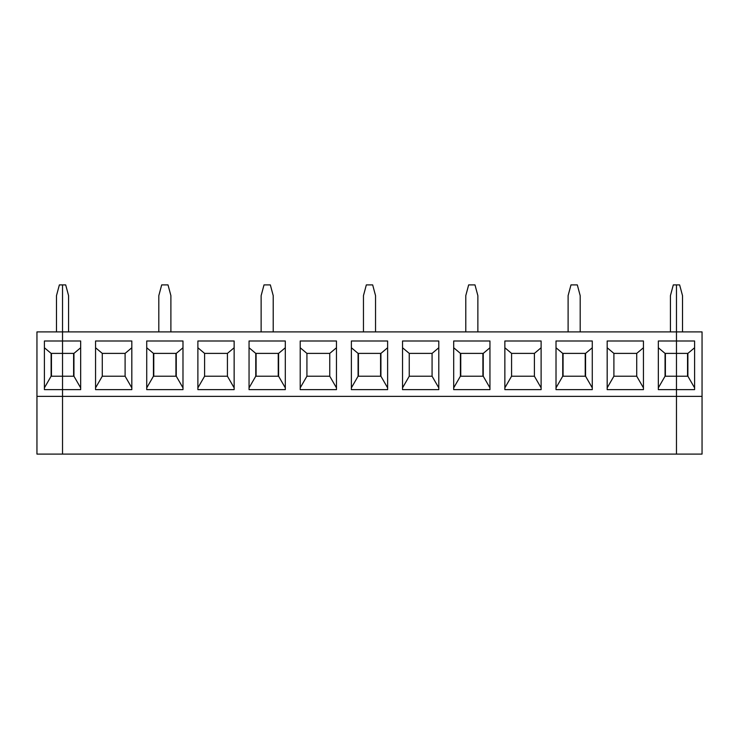 <?xml version="1.0" encoding="UTF-8"?>
<svg xmlns="http://www.w3.org/2000/svg" width="739" height="739" viewBox="0 0 739 739"><rect width="100%" height="100%" fill="white"/><g stroke="black" fill="none" stroke-linecap="round" stroke-linejoin="round"><path stroke-width="1.11" d="M56.487 331.903L56.487 295.646L59.369 284.903L62.529 284.903L62.529 331.903L36.95 331.903L36.95 454.097L676.471 454.097L676.471 284.903L679.631 284.903L682.513 295.646L682.513 331.903M68.57 331.903L68.57 295.646L65.697 284.903L62.529 284.903L62.529 353.39L51.12 353.39L51.12 376.216L62.529 376.216L62.529 389.638L44.405 389.638L44.405 340.993L62.529 340.993L62.529 454.097L62.529 396.353L36.95 396.353M51.453 353.39L51.453 376.216M44.405 347.755L51.12 353.39M51.12 376.216L44.405 387.846M694.595 387.846L687.88 376.216L687.88 353.39L665.054 353.39L658.338 347.755M658.338 387.846L665.054 376.216L676.471 376.216L676.471 340.993L694.595 340.993L694.595 389.638L676.471 389.638L676.471 454.097L702.05 454.097L702.05 396.353L62.529 396.353L62.529 389.638L80.662 389.638L80.662 340.993L62.529 340.993L62.529 331.903L676.471 331.903L676.471 284.903L673.303 284.903L670.43 295.646L670.43 331.903M702.05 396.353L702.05 331.903L676.471 331.903L676.471 340.993L658.338 340.993L658.338 389.638L676.471 389.638L676.471 376.216L687.88 376.216M687.547 376.216L687.547 353.39M687.88 353.39L694.595 347.755M131.819 340.993L131.819 389.638L95.562 389.638L95.562 340.993L131.819 340.993M125.103 353.39L125.103 376.216L102.278 376.216L102.278 353.39L125.103 353.39L131.819 347.755M95.562 347.755L102.278 353.39M102.278 376.216L95.562 387.846M170.894 331.903L170.894 295.646L168.021 284.903L161.693 284.903L158.811 295.646L158.811 331.903M62.529 353.39L62.529 376.216L73.946 376.216L73.946 353.39L62.529 353.39M175.928 376.216L175.928 353.39M153.777 353.39L153.777 376.216M182.986 389.638L146.728 389.638L146.728 340.993L182.986 340.993L182.986 389.638M146.728 387.846L153.444 376.216L153.444 353.39L146.728 347.755M153.444 376.216L176.27 376.216L176.27 353.39L153.444 353.39M73.614 376.216L73.614 353.39M131.819 387.846L125.103 376.216M73.946 353.39L80.662 347.755M249.052 389.638L249.052 340.993L285.309 340.993L285.309 389.638L249.052 389.638M197.886 389.638L197.886 340.993L234.143 340.993L234.143 389.638L197.886 389.638M351.376 389.638L351.376 340.993L387.624 340.993L387.624 389.638L351.376 389.638M300.21 389.638L300.21 340.993L336.467 340.993L336.467 389.638L300.21 389.638M453.691 389.638L453.691 340.993L489.948 340.993L489.948 389.638L453.691 389.638M402.533 389.638L402.533 340.993L438.79 340.993L438.79 389.638L402.533 389.638M556.014 389.638L556.014 340.993L592.272 340.993L592.272 389.638L556.014 389.638M504.857 389.638L504.857 340.993L541.114 340.993L541.114 389.638L504.857 389.638M607.181 389.638L607.181 340.993L643.438 340.993L643.438 389.638L607.181 389.638M176.27 353.39L182.986 347.755M80.662 387.846L73.946 376.216M227.427 353.39L227.427 376.216L204.601 376.216L204.601 353.39L227.427 353.39L234.143 347.755M234.143 387.846L227.427 376.216M273.218 331.903L273.218 295.646L270.345 284.903L264.017 284.903L261.135 295.646L261.135 331.903M197.886 347.755L204.601 353.39M204.601 376.216L197.886 387.846M249.052 387.846L255.759 376.216L255.759 353.39L249.052 347.755M255.759 376.216L278.594 376.216L278.594 353.39L255.759 353.39M278.252 376.216L278.252 353.39M256.1 353.39L256.1 376.216M182.986 387.846L176.27 376.216M278.594 353.39L285.309 347.755M285.309 387.846L278.594 376.216M351.376 347.755L358.082 353.39L380.918 353.39L387.624 347.755M351.376 387.846L358.082 376.216L358.082 353.39M358.082 376.216L380.918 376.216L380.918 353.39M387.624 387.846L380.918 376.216M329.751 353.39L329.751 376.216L306.925 376.216L306.925 353.39L329.751 353.39L336.467 347.755M336.467 387.846L329.751 376.216M306.925 376.216L300.21 387.846M300.21 347.755L306.925 353.39M453.691 347.755L460.406 353.39L483.241 353.39L489.948 347.755M453.691 387.846L460.406 376.216L460.406 353.39M460.406 376.216L483.241 376.216L483.241 353.39M489.948 387.846L483.241 376.216M432.075 353.39L432.075 376.216L409.249 376.216L409.249 353.39L432.075 353.39L438.79 347.755M438.79 387.846L432.075 376.216M409.249 376.216L402.533 387.846M402.533 347.755L409.249 353.39M556.014 347.755L562.73 353.39L585.556 353.39L592.272 347.755M556.014 387.846L562.73 376.216L562.73 353.39M562.73 376.216L585.556 376.216L585.556 353.39M592.272 387.846L585.556 376.216M534.399 353.39L534.399 376.216L511.573 376.216L511.573 353.39L534.399 353.39L541.114 347.755M541.114 387.846L534.399 376.216M511.573 376.216L504.857 387.846M504.857 347.755L511.573 353.39M665.054 376.216L665.054 353.39M636.722 353.39L636.722 376.216L613.897 376.216L613.897 353.39L636.722 353.39L643.438 347.755M643.438 387.846L636.722 376.216M613.897 376.216L607.181 387.846M607.181 347.755L613.897 353.39M585.223 376.216L585.223 353.39M665.386 353.39L665.386 376.216M580.189 331.903L580.189 295.646L577.307 284.903L570.979 284.903L568.106 295.646L568.106 331.903M482.9 376.216L482.9 353.39M563.072 353.39L563.072 376.216M477.865 331.903L477.865 295.646L474.983 284.903L468.655 284.903L465.782 295.646L465.782 331.903M380.576 376.216L380.576 353.39M460.748 353.39L460.748 376.216M375.541 331.903L375.541 295.646L372.668 284.903L366.332 284.903L363.459 295.646L363.459 331.903M358.424 353.39L358.424 376.216"/></g></svg>
